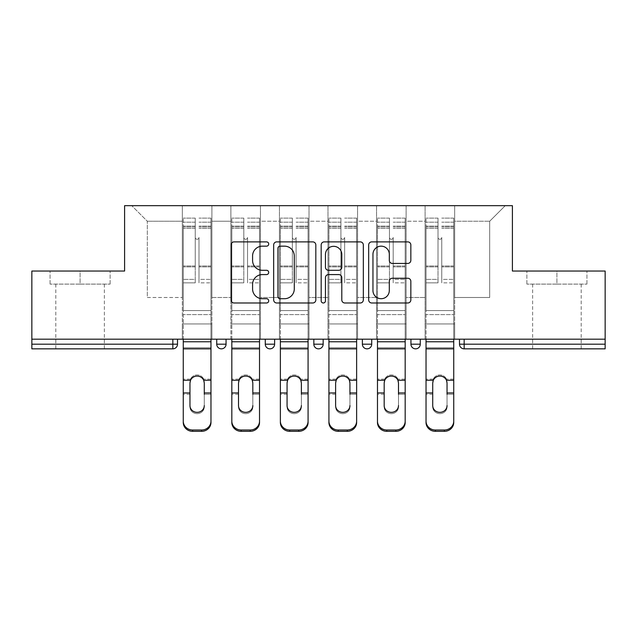 <?xml version="1.0" encoding="UTF-8"?>
<svg xmlns="http://www.w3.org/2000/svg" width="637" height="637" viewBox="0 0 637 637"><rect width="100%" height="100%" fill="white"/><g stroke="black" fill="none" stroke-linecap="round" stroke-linejoin="round"><path stroke-width="0.48" stroke-dasharray="3.19 2.39" d="M268.703 244.027A2.142 2.142 0 0 0 266.569 241.885L234.105 241.885A3.058 3.058 0 0 0 231.048 244.942L231.048 299.931A3.058 3.058 0 0 0 234.105 302.989L266.569 302.989A2.142 2.142 0 0 0 268.703 300.847A2.142 2.142 0 0 0 266.569 298.713L262.364 298.713A9.778 9.778 0 0 1 252.586 288.935L252.586 284.349A9.778 9.778 0 0 1 262.364 274.579L266.569 274.579A2.142 2.142 0 0 0 268.703 272.437A2.142 2.142 0 0 0 266.569 270.295L262.364 270.295A9.778 9.778 0 0 1 252.586 260.525L252.586 255.939A9.778 9.778 0 0 1 262.364 246.161L266.569 246.161A2.142 2.142 0 0 0 268.703 244.027M556.905 348.845L581.183 348.845L556.905 348.845M556.905 284.11L586.94 284.11L526.871 284.11L556.905 284.11L556.905 271.036L526.871 271.036L586.94 271.036L556.905 271.036L556.905 284.11M80.095 348.845L55.817 348.845L80.095 348.845M80.095 284.11L50.06 284.11L110.129 284.11L80.095 284.11L80.095 271.036L50.06 271.036L110.129 271.036L80.095 271.036L80.095 284.11M454.667 323.946L425.102 323.946L454.667 323.946L425.102 323.946L454.667 323.946L454.667 205.679L505.245 205.679L454.667 205.679L454.667 221.238L489.678 221.238L454.667 221.238L454.667 297.495L489.678 297.495L489.678 221.238L505.245 205.679L489.678 221.238L489.678 297.495L454.667 297.495L454.667 205.679L454.667 323.946L425.102 323.946L454.667 323.946L454.667 339.195L425.102 339.195L454.667 339.195L425.102 339.195L454.667 339.195L454.667 323.946M406.111 323.946L376.547 323.946L406.111 323.946L376.547 323.946L406.111 323.946L406.111 205.679L454.667 205.679L406.111 205.679L406.111 221.238L425.102 221.238L425.102 297.495L425.102 221.238L406.111 221.238L406.111 297.495L425.102 297.495L406.111 297.495L406.111 205.679L406.111 323.946L376.547 323.946L406.111 323.946L406.111 339.195L376.547 339.195L406.111 339.195L376.547 339.195L406.111 339.195L406.111 323.946M357.564 323.946L327.991 323.946L357.564 323.946L327.991 323.946L357.564 323.946L357.564 205.679L406.111 205.679L357.564 205.679L357.564 221.238L376.547 221.238L376.547 297.495L376.547 221.238L357.564 221.238L357.564 297.495L376.547 297.495L357.564 297.495L357.564 205.679L357.564 323.946L327.991 323.946L357.564 323.946L357.564 339.195L327.991 339.195L357.564 339.195L327.991 339.195L357.564 339.195L357.564 323.946M309.009 323.946L279.436 323.946L309.009 323.946L279.436 323.946L309.009 323.946L309.009 205.679L357.564 205.679L309.009 205.679L309.009 221.238L327.991 221.238L327.991 297.495L327.991 221.238L309.009 221.238L309.009 297.495L327.991 297.495L309.009 297.495L309.009 205.679L309.009 323.946L279.436 323.946L309.009 323.946L309.009 339.195L279.436 339.195L309.009 339.195L279.436 339.195L309.009 339.195L309.009 323.946M260.453 323.946L230.889 323.946L260.453 323.946L230.889 323.946L260.453 323.946L260.453 205.679L309.009 205.679L260.453 205.679L260.453 221.238L279.436 221.238L279.436 297.495L279.436 221.238L260.453 221.238L260.453 297.495L279.436 297.495L260.453 297.495L260.453 205.679L260.453 323.946L230.889 323.946L260.453 323.946L260.453 339.195L230.889 339.195L260.453 339.195L230.889 339.195L260.453 339.195L260.453 323.946M605.15 344.179L464.158 344.179L464.158 348.845L605.15 348.845L605.15 271.036L512.403 271.036L512.403 205.679L124.597 205.679L124.597 271.036L31.85 271.036L31.85 339.195L172.842 339.195L31.85 339.195L31.85 348.845L172.842 348.845L172.842 344.179L31.85 344.179M230.889 205.679L260.453 205.679L211.898 205.679L230.889 205.679L230.889 297.495L230.889 221.238L211.898 221.238L230.889 221.238L230.889 205.679L230.889 323.946L230.889 205.679M182.333 205.679L211.898 205.679L211.898 297.495L230.889 297.495L211.898 297.495L211.898 205.679L211.898 323.946L182.333 323.946L211.898 323.946L182.333 323.946L211.898 323.946L211.898 205.679L131.755 205.679L182.333 205.679L182.333 297.495L182.333 221.238L147.322 221.238L182.333 221.238L182.333 205.679L182.333 323.946L211.898 323.946L182.333 323.946L182.333 205.679M425.102 221.238L425.102 205.679L425.102 221.238M376.547 221.238L376.547 205.679L376.547 221.238M327.991 221.238L327.991 205.679L327.991 221.238M279.436 221.238L279.436 205.679L279.436 221.238M147.322 297.495L182.333 297.495L147.322 297.495L147.322 221.238L131.755 205.679L147.322 221.238L147.322 297.495M605.15 339.195L31.85 339.195M182.333 339.195L182.333 323.946L182.333 339.195L182.333 323.946L182.333 339.195L211.898 339.195L211.898 323.946L211.898 339.195L211.898 323.946L211.898 339.195L182.333 339.195M410.937 339.195L420.277 339.195L410.937 339.195M172.842 339.195L177.508 339.195L172.842 339.195L172.842 344.179L177.508 344.179M313.834 339.195L323.166 339.195L313.834 339.195M216.723 339.195L226.063 339.195L216.723 339.195M265.279 339.195L274.619 339.195L265.279 339.195M362.381 339.195L371.721 339.195L362.381 339.195L362.381 344.179L371.721 344.179M230.889 339.195L230.889 323.946L230.889 339.195M279.436 339.195L279.436 205.679L279.436 339.195M327.991 339.195L327.991 205.679L327.991 339.195M376.547 339.195L376.547 205.679L376.547 339.195M425.102 339.195L425.102 205.679L425.102 339.195M459.492 339.195L459.492 344.179L464.158 344.179L464.158 339.195M315.825 299.931L315.825 244.942A3.058 3.058 0 0 0 312.775 241.885L276.721 241.885A3.058 3.058 0 0 0 273.671 244.942L273.671 299.931A3.058 3.058 0 0 0 276.721 302.989L312.775 302.989A3.058 3.058 0 0 0 315.825 299.931M280.081 246.161A2.142 2.142 0 0 0 277.947 248.303L277.947 296.571A2.142 2.142 0 0 0 280.081 298.713L284.516 298.713A9.778 9.778 0 0 0 294.286 288.935L294.286 255.939A9.778 9.778 0 0 0 284.516 246.161L280.081 246.161M324.225 241.885L360.279 241.885A3.058 3.058 0 0 1 363.329 244.942L363.329 299.931A3.058 3.058 0 0 1 360.279 302.989L344.848 302.989A3.058 3.058 0 0 1 341.798 299.931L341.798 277.628A3.058 3.058 0 0 0 338.741 274.579L328.509 274.579A3.058 3.058 0 0 0 325.451 277.628L325.451 300.847A2.142 2.142 0 0 1 323.309 302.989A2.142 2.142 0 0 1 321.175 300.847L321.175 244.942A3.058 3.058 0 0 1 324.225 241.885M341.798 254.489A8.17 8.17 0 0 0 333.621 246.32A8.17 8.17 0 0 0 325.451 254.489L325.451 267.245A3.058 3.058 0 0 0 328.509 270.295L338.741 270.295A3.058 3.058 0 0 0 341.798 267.245L341.798 254.489M392.352 263.423L407.784 263.423A3.058 3.058 0 0 0 410.841 260.366L410.841 244.942A3.058 3.058 0 0 0 407.784 241.885L371.737 241.885A3.058 3.058 0 0 0 368.68 244.942L368.68 299.931A3.058 3.058 0 0 0 371.737 302.989L407.784 302.989A3.058 3.058 0 0 0 410.841 299.931L410.841 281.299A3.058 3.058 0 0 0 407.784 278.242L392.352 278.242A3.058 3.058 0 0 0 389.303 281.299L389.303 290.536A8.17 8.17 0 0 1 381.125 298.713A8.17 8.17 0 0 1 372.956 290.536L372.956 254.338A8.17 8.17 0 0 1 381.125 246.161A8.17 8.17 0 0 1 389.303 254.338L389.303 260.366A3.058 3.058 0 0 0 392.352 263.423M110.129 284.11L110.129 271.036L110.129 284.11M50.06 284.11L50.06 271.036L50.06 284.11M526.871 284.11L526.871 271.036L526.871 284.11M586.94 284.11L586.94 271.036L586.94 284.11M204.278 383.004L203.705 379.119A7.158 6.864 180 0 0 190.527 379.119L189.961 381.85L190.527 379.119A7.158 6.864 180 0 1 203.705 379.119L204.278 381.85L204.278 406.892A7.158 6.768 0 0 1 197.12 413.66A7.158 6.768 0 0 1 189.961 406.892L189.961 381.85L189.961 406.892A7.158 6.768 0 0 0 197.12 413.66A7.158 6.768 0 0 0 204.278 406.892L204.278 386.197L204.278 394.279L210.966 394.279L210.966 422.49L210.966 228.396L210.966 310.561L183.265 310.561L183.265 228.396L183.265 310.561L210.966 310.561L183.265 310.561L210.966 310.561L210.966 422.49A9.34 8.83 180 0 1 201.626 431.321L192.605 431.321L192.605 430.007A9.34 8.83 0 0 1 183.265 421.176L183.265 422.49A9.34 8.83 180 0 0 192.605 431.321M198.983 269.483L198.983 237.426A1.871 1.871 0 0 1 197.12 239.289A1.871 1.871 0 0 1 195.248 237.426A1.871 1.871 0 0 0 197.12 239.289A1.871 1.871 0 0 0 198.983 237.426L198.983 282.86L198.983 237.426A1.871 1.871 0 0 1 197.12 239.289A1.871 1.871 0 0 1 195.248 237.426L195.248 228.396L195.248 237.426A1.871 1.871 0 0 0 197.12 239.289A1.871 1.871 0 0 0 198.983 237.426L198.983 282.86L210.966 282.86L198.983 282.86L198.983 279.38L210.966 279.38L198.983 279.38L198.983 269.483M210.966 339.195L210.966 314.606L183.265 314.606L210.966 314.606L183.265 314.606L210.966 314.606L210.966 218.125L210.966 394.279L204.278 394.279M183.265 339.195L183.265 218.125L183.265 394.279L189.961 394.279L189.961 405.578A7.158 6.768 180 0 0 197.12 412.346M195.248 269.483L195.248 218.125L195.248 282.86L183.265 282.86L195.248 282.86L195.248 279.38L183.265 279.38L195.248 279.38L195.248 218.125L195.248 269.483M210.966 421.176A9.34 8.83 0 0 1 201.626 430.007L192.605 430.007M210.966 380.265L203.705 380.265A7.158 6.864 0 0 0 190.527 380.265L183.265 380.265M183.265 421.176L183.265 422.49M189.961 383.004L189.961 394.279L183.265 394.279M183.265 269.483L183.265 282.86L183.265 269.483M210.966 269.483L210.966 282.86L210.966 269.483M252.825 383.004L252.26 379.119A7.158 6.864 180 0 0 239.082 379.119L238.509 381.85L239.082 379.119A7.158 6.864 180 0 1 252.26 379.119L252.825 381.85L252.825 406.892A7.158 6.768 0 0 1 245.667 413.66A7.158 6.768 0 0 1 238.509 406.892L238.509 381.85L238.509 406.892A7.158 6.768 0 0 0 245.667 413.66A7.158 6.768 0 0 0 252.825 406.892L252.825 386.197L252.825 394.279L259.522 394.279L259.522 422.49L259.522 228.396L259.522 310.561L231.82 310.561L231.82 228.396L231.82 310.561L259.522 310.561L231.82 310.561L259.522 310.561L259.522 422.49A9.34 8.83 180 0 1 250.182 431.321L241.16 431.321L241.16 430.007A9.34 8.83 0 0 1 231.82 421.176L231.82 422.49A9.34 8.83 180 0 0 241.16 431.321M247.538 269.483L247.538 237.426A1.871 1.871 0 0 1 245.667 239.289A1.871 1.871 0 0 1 243.804 237.426A1.871 1.871 0 0 0 245.667 239.289A1.871 1.871 0 0 0 247.538 237.426L247.538 282.86L247.538 237.426A1.871 1.871 0 0 1 245.667 239.289A1.871 1.871 0 0 1 243.804 237.426L243.804 228.396L243.804 237.426A1.871 1.871 0 0 0 245.667 239.289A1.871 1.871 0 0 0 247.538 237.426L247.538 282.86L259.522 282.86L247.538 282.86L247.538 279.38L259.522 279.38L247.538 279.38L247.538 269.483M259.522 339.195L259.522 314.606L231.82 314.606L259.522 314.606L231.82 314.606L259.522 314.606L259.522 218.125L259.522 394.279L252.825 394.279M231.82 339.195L231.82 218.125L231.82 394.279L238.509 394.279L238.509 405.578A7.158 6.768 180 0 0 245.667 412.346M243.804 269.483L243.804 218.125L243.804 282.86L231.82 282.86L243.804 282.86L243.804 279.38L231.82 279.38L243.804 279.38L243.804 218.125L243.804 269.483M259.522 421.176A9.34 8.83 0 0 1 250.182 430.007L241.16 430.007M259.522 380.265L252.26 380.265A7.158 6.864 0 0 0 239.082 380.265L231.82 380.265M231.82 421.176L231.82 422.49M301.381 383.004L300.807 379.119A7.158 6.864 180 0 0 287.637 379.119L287.064 381.85L287.637 379.119A7.158 6.864 180 0 1 300.807 379.119L301.381 381.85L301.381 406.892A7.158 6.768 0 0 1 294.222 413.66A7.158 6.768 0 0 1 287.064 406.892L287.064 381.85L287.064 406.892A7.158 6.768 0 0 0 294.222 413.66A7.158 6.768 0 0 0 301.381 406.892L301.381 386.197L301.381 394.279L308.077 394.279L308.077 421.176L308.077 228.396L308.077 310.561L280.376 310.561L280.376 228.396L280.376 310.561L308.077 310.561L280.376 310.561L308.077 310.561L308.077 421.176A9.34 8.83 0 0 1 298.737 430.007L289.708 430.007A9.34 8.83 0 0 1 280.376 421.176L280.376 422.49A9.34 8.83 180 0 0 289.708 431.321L289.708 430.007M296.094 269.483L296.094 237.426A1.871 1.871 0 0 1 294.222 239.289A1.871 1.871 0 0 1 292.359 237.426A1.871 1.871 0 0 0 294.222 239.289A1.871 1.871 0 0 0 296.094 237.426L296.094 282.86L296.094 237.426A1.871 1.871 0 0 1 294.222 239.289A1.871 1.871 0 0 1 292.359 237.426L292.359 228.396L292.359 237.426A1.871 1.871 0 0 0 294.222 239.289A1.871 1.871 0 0 0 296.094 237.426L296.094 282.86L308.077 282.86L296.094 282.86L296.094 279.38L308.077 279.38L296.094 279.38L296.094 269.483M308.077 339.195L308.077 314.606L280.376 314.606L308.077 314.606L280.376 314.606L308.077 314.606L308.077 218.125L308.077 394.279L301.381 394.279M280.376 339.195L280.376 218.125L280.376 394.279L287.064 394.279L287.064 405.578A7.158 6.768 180 0 0 294.222 412.346M292.359 269.483L292.359 218.125L292.359 282.86L280.376 282.86L292.359 282.86L292.359 279.38L280.376 279.38L292.359 279.38L292.359 218.125L292.359 269.483M298.737 430.007L298.737 431.321L289.708 431.321M298.737 431.321A9.34 8.83 180 0 0 308.077 422.49M308.077 380.265L300.807 380.265A7.158 6.864 0 0 0 287.637 380.265L280.376 380.265M280.376 421.176L280.376 422.49M349.936 383.004L349.363 379.119A7.158 6.864 180 0 0 336.193 379.119L335.619 381.85L336.193 379.119A7.158 6.864 180 0 1 349.363 379.119L349.936 381.85L349.936 406.892A7.158 6.768 0 0 1 342.778 413.66A7.158 6.768 0 0 1 335.619 406.892L335.619 381.85L335.619 406.892A7.158 6.768 0 0 0 342.778 413.66A7.158 6.768 0 0 0 349.936 406.892L349.936 386.197L349.936 394.279L356.624 394.279L356.624 421.176L356.624 228.396L356.624 310.561L328.923 310.561L328.923 228.396L328.923 310.561L356.624 310.561L328.923 310.561L356.624 310.561L356.624 421.176A9.34 8.83 0 0 1 347.292 430.007L338.263 430.007A9.34 8.83 0 0 1 328.923 421.176L328.923 422.49A9.34 8.83 180 0 0 338.263 431.321L338.263 430.007M344.641 269.483L344.641 237.426A1.871 1.871 0 0 1 342.778 239.289A1.871 1.871 0 0 1 340.906 237.426A1.871 1.871 0 0 0 342.778 239.289A1.871 1.871 0 0 0 344.641 237.426L344.641 282.86L344.641 237.426A1.871 1.871 0 0 1 342.778 239.289A1.871 1.871 0 0 1 340.906 237.426L340.906 228.396L340.906 237.426A1.871 1.871 0 0 0 342.778 239.289A1.871 1.871 0 0 0 344.641 237.426L344.641 282.86L356.624 282.86L344.641 282.86L344.641 279.38L356.624 279.38L344.641 279.38L344.641 269.483M356.624 339.195L356.624 314.606L328.923 314.606L356.624 314.606L328.923 314.606L356.624 314.606L356.624 218.125L356.624 394.279L349.936 394.279M328.923 339.195L328.923 218.125L328.923 394.279L335.619 394.279L335.619 405.578A7.158 6.768 180 0 0 342.778 412.346M340.906 269.483L340.906 218.125L340.906 282.86L328.923 282.86L340.906 282.86L340.906 279.38L328.923 279.38L340.906 279.38L340.906 218.125L340.906 269.483M347.292 430.007L347.292 431.321L338.263 431.321M347.292 431.321A9.34 8.83 180 0 0 356.624 422.49M356.624 380.265L349.363 380.265A7.158 6.864 0 0 0 336.193 380.265L328.923 380.265M328.923 421.176L328.923 422.49M398.491 383.004L397.918 379.119A7.158 6.864 180 0 0 384.74 379.119L384.175 381.85L384.74 379.119A7.158 6.864 180 0 1 397.918 379.119L398.491 381.85L398.491 406.892A7.158 6.768 0 0 1 391.333 413.66A7.158 6.768 0 0 1 384.175 406.892L384.175 381.85L384.175 406.892A7.158 6.768 0 0 0 391.333 413.66A7.158 6.768 0 0 0 398.491 406.892L398.491 386.197L398.491 394.279L405.18 394.279L405.18 421.176L405.18 228.396L405.18 310.561L377.478 310.561L377.478 228.396L377.478 310.561L405.18 310.561L377.478 310.561L405.18 310.561L405.18 421.176A9.34 8.83 0 0 1 395.84 430.007L386.818 430.007A9.34 8.83 0 0 1 377.478 421.176L377.478 422.49A9.34 8.83 180 0 0 386.818 431.321L386.818 430.007M393.196 269.483L393.196 237.426A1.871 1.871 0 0 1 391.333 239.289A1.871 1.871 0 0 1 389.462 237.426A1.871 1.871 0 0 0 391.333 239.289A1.871 1.871 0 0 0 393.196 237.426L393.196 282.86L393.196 237.426A1.871 1.871 0 0 1 391.333 239.289A1.871 1.871 0 0 1 389.462 237.426L389.462 228.396L389.462 237.426A1.871 1.871 0 0 0 391.333 239.289A1.871 1.871 0 0 0 393.196 237.426L393.196 282.86L405.18 282.86L393.196 282.86L393.196 279.38L405.18 279.38L393.196 279.38L393.196 269.483M405.18 339.195L405.18 314.606L377.478 314.606L405.18 314.606L377.478 314.606L405.18 314.606L405.18 218.125L405.18 394.279L398.491 394.279M377.478 339.195L377.478 218.125L377.478 394.279L384.175 394.279L384.175 405.578A7.158 6.768 180 0 0 391.333 412.346M389.462 269.483L389.462 218.125L389.462 282.86L377.478 282.86L389.462 282.86L389.462 279.38L377.478 279.38L389.462 279.38L389.462 218.125L389.462 269.483M395.84 430.007L395.84 431.321L386.818 431.321M395.84 431.321A9.34 8.83 180 0 0 405.18 422.49M405.18 380.265L397.918 380.265A7.158 6.864 0 0 0 384.74 380.265L377.478 380.265M377.478 421.176L377.478 422.49M447.039 383.004L446.473 379.119A7.158 6.864 180 0 0 433.295 379.119L432.722 381.85L433.295 379.119A7.158 6.864 180 0 1 446.473 379.119L447.039 381.85L447.039 406.892A7.158 6.768 0 0 1 439.88 413.66A7.158 6.768 0 0 1 432.722 406.892L432.722 381.85L432.722 406.892A7.158 6.768 0 0 0 439.88 413.66A7.158 6.768 0 0 0 447.039 406.892L447.039 386.197L447.039 394.279L453.735 394.279L453.735 422.49L453.735 228.396L453.735 310.561L426.034 310.561L426.034 228.396L426.034 310.561L453.735 310.561L426.034 310.561L453.735 310.561L453.735 422.49A9.34 8.83 180 0 1 444.395 431.321L435.374 431.321L435.374 430.007A9.34 8.83 0 0 1 426.034 421.176L426.034 422.49A9.34 8.83 180 0 0 435.374 431.321M441.752 269.483L441.752 237.426A1.871 1.871 0 0 1 439.88 239.289A1.871 1.871 0 0 1 438.017 237.426A1.871 1.871 0 0 0 439.88 239.289A1.871 1.871 0 0 0 441.752 237.426L441.752 282.86L441.752 237.426A1.871 1.871 0 0 1 439.88 239.289A1.871 1.871 0 0 1 438.017 237.426L438.017 228.396L438.017 237.426A1.871 1.871 0 0 0 439.88 239.289A1.871 1.871 0 0 0 441.752 237.426L441.752 282.86L453.735 282.86L441.752 282.86L441.752 279.38L453.735 279.38L441.752 279.38L441.752 269.483M453.735 339.195L453.735 314.606L426.034 314.606L453.735 314.606L426.034 314.606L453.735 314.606L453.735 218.125L453.735 394.279L447.039 394.279M426.034 339.195L426.034 218.125L426.034 394.279L432.722 394.279L432.722 405.578A7.158 6.768 180 0 0 439.88 412.346M438.017 269.483L438.017 218.125L438.017 282.86L426.034 282.86L438.017 282.86L438.017 279.38L426.034 279.38L438.017 279.38L438.017 218.125L438.017 269.483M453.735 421.176A9.34 8.83 0 0 1 444.395 430.007L435.374 430.007M453.735 380.265L446.473 380.265A7.158 6.864 0 0 0 433.295 380.265L426.034 380.265M426.034 421.176L426.034 422.49M238.509 383.004L238.509 394.279L231.82 394.279M231.82 269.483L231.82 282.86L231.82 269.483M259.522 269.483L259.522 282.86L259.522 269.483M287.064 383.004L287.064 394.279L280.376 394.279M280.376 269.483L280.376 282.86L280.376 269.483M308.077 269.483L308.077 282.86L308.077 269.483M335.619 383.004L335.619 394.279L328.923 394.279M328.923 269.483L328.923 282.86L328.923 269.483M356.624 269.483L356.624 282.86L356.624 269.483M384.175 383.004L384.175 394.279L377.478 394.279M377.478 269.483L377.478 282.86L377.478 269.483M405.18 269.483L405.18 282.86L405.18 269.483M432.722 383.004L432.722 394.279L426.034 394.279M426.034 269.483L426.034 282.86L426.034 269.483M453.735 269.483L453.735 282.86L453.735 269.483M226.063 344.179L216.723 344.179M274.619 344.179L265.279 344.179M323.166 344.179L313.834 344.179M420.277 344.179L410.937 344.179M210.966 266.895L198.983 266.895L210.966 266.895M195.248 266.895L183.265 266.895L195.248 266.895M210.966 379.119L203.705 379.119L210.966 379.119M210.966 347.698L183.265 347.698L210.966 347.698M190.527 379.119L183.265 379.119L190.527 379.119M189.961 392.965L183.265 392.965M210.966 392.965L204.278 392.965M210.966 348.845L183.265 348.845M195.248 228.396L183.265 228.396L195.248 228.396M210.966 228.396L198.983 228.396L210.966 228.396M195.248 226.087L183.265 226.087L195.248 226.087M195.248 265.979L183.265 265.979L195.248 265.979M195.248 226.995L183.265 226.995L195.248 226.995M210.966 341.766L183.265 341.766M210.966 226.087L198.983 226.087L210.966 226.087M210.966 265.979L198.983 265.979L210.966 265.979M210.966 226.995L198.983 226.995L210.966 226.995M201.626 430.007L201.626 431.321M259.522 266.895L247.538 266.895L259.522 266.895M243.804 266.895L231.82 266.895L243.804 266.895M259.522 379.119L252.26 379.119L259.522 379.119M259.522 347.698L231.82 347.698L259.522 347.698M239.082 379.119L231.82 379.119L239.082 379.119M238.509 392.965L231.82 392.965M259.522 392.965L252.825 392.965M259.522 348.845L231.82 348.845M243.804 228.396L231.82 228.396L243.804 228.396M259.522 228.396L247.538 228.396L259.522 228.396M243.804 226.087L231.82 226.087L243.804 226.087M243.804 265.979L231.82 265.979L243.804 265.979M243.804 226.995L231.82 226.995L243.804 226.995M259.522 341.766L231.82 341.766M259.522 226.087L247.538 226.087L259.522 226.087M259.522 265.979L247.538 265.979L259.522 265.979M259.522 226.995L247.538 226.995L259.522 226.995M250.182 430.007L250.182 431.321M308.077 266.895L296.094 266.895L308.077 266.895M292.359 266.895L280.376 266.895L292.359 266.895M308.077 379.119L300.807 379.119L308.077 379.119M308.077 347.698L280.376 347.698L308.077 347.698M287.637 379.119L280.376 379.119L287.637 379.119M287.064 392.965L280.376 392.965M308.077 392.965L301.381 392.965M308.077 348.845L280.376 348.845M292.359 228.396L280.376 228.396L292.359 228.396M308.077 228.396L296.094 228.396L308.077 228.396M292.359 226.087L280.376 226.087L292.359 226.087M292.359 265.979L280.376 265.979L292.359 265.979M292.359 226.995L280.376 226.995L292.359 226.995M308.077 341.766L280.376 341.766M308.077 226.087L296.094 226.087L308.077 226.087M308.077 265.979L296.094 265.979L308.077 265.979M308.077 226.995L296.094 226.995L308.077 226.995M356.624 266.895L344.641 266.895L356.624 266.895M340.906 266.895L328.923 266.895L340.906 266.895M356.624 379.119L349.363 379.119L356.624 379.119M356.624 347.698L328.923 347.698L356.624 347.698M336.193 379.119L328.923 379.119L336.193 379.119M335.619 392.965L328.923 392.965M356.624 392.965L349.936 392.965M356.624 348.845L328.923 348.845M340.906 228.396L328.923 228.396L340.906 228.396M356.624 228.396L344.641 228.396L356.624 228.396M340.906 226.087L328.923 226.087L340.906 226.087M340.906 265.979L328.923 265.979L340.906 265.979M340.906 226.995L328.923 226.995L340.906 226.995M356.624 341.766L328.923 341.766M356.624 226.087L344.641 226.087L356.624 226.087M356.624 265.979L344.641 265.979L356.624 265.979M356.624 226.995L344.641 226.995L356.624 226.995M405.18 266.895L393.196 266.895L405.18 266.895M389.462 266.895L377.478 266.895L389.462 266.895M405.18 379.119L397.918 379.119L405.18 379.119M405.18 347.698L377.478 347.698L405.18 347.698M384.74 379.119L377.478 379.119L384.74 379.119M384.175 392.965L377.478 392.965M405.18 392.965L398.491 392.965M405.18 348.845L377.478 348.845M389.462 228.396L377.478 228.396L389.462 228.396M405.18 228.396L393.196 228.396L405.18 228.396M389.462 226.087L377.478 226.087L389.462 226.087M389.462 265.979L377.478 265.979L389.462 265.979M389.462 226.995L377.478 226.995L389.462 226.995M405.18 341.766L377.478 341.766M405.18 226.087L393.196 226.087L405.18 226.087M405.18 265.979L393.196 265.979L405.18 265.979M405.18 226.995L393.196 226.995L405.18 226.995M453.735 266.895L441.752 266.895L453.735 266.895M438.017 266.895L426.034 266.895L438.017 266.895M453.735 379.119L446.473 379.119L453.735 379.119M453.735 347.698L426.034 347.698L453.735 347.698M433.295 379.119L426.034 379.119L433.295 379.119M432.722 392.965L426.034 392.965M453.735 392.965L447.039 392.965M453.735 348.845L426.034 348.845M438.017 228.396L426.034 228.396L438.017 228.396M453.735 228.396L441.752 228.396L453.735 228.396M438.017 226.087L426.034 226.087L438.017 226.087M438.017 265.979L426.034 265.979L438.017 265.979M438.017 226.995L426.034 226.995L438.017 226.995M453.735 341.766L426.034 341.766M453.735 226.087L441.752 226.087L453.735 226.087M453.735 265.979L441.752 265.979L453.735 265.979M453.735 226.995L441.752 226.995L453.735 226.995M444.395 430.007L444.395 431.321M532.636 284.11L532.636 348.845M55.817 284.11L55.817 348.845M104.364 284.11L104.364 348.845M581.183 284.11L581.183 348.845M195.248 218.125L183.265 218.125L195.248 218.125M195.248 222.17L183.265 222.17L195.248 222.17M210.966 218.125L198.983 218.125L210.966 218.125M210.966 222.17L198.983 222.17L210.966 222.17M243.804 218.125L231.82 218.125L243.804 218.125M243.804 222.17L231.82 222.17L243.804 222.17M259.522 218.125L247.538 218.125L259.522 218.125M259.522 222.17L247.538 222.17L259.522 222.17M292.359 218.125L280.376 218.125L292.359 218.125M292.359 222.17L280.376 222.17L292.359 222.17M308.077 218.125L296.094 218.125L308.077 218.125M308.077 222.17L296.094 222.17L308.077 222.17M340.906 218.125L328.923 218.125L340.906 218.125M340.906 222.17L328.923 222.17L340.906 222.17M356.624 218.125L344.641 218.125L356.624 218.125M356.624 222.17L344.641 222.17L356.624 222.17M389.462 218.125L377.478 218.125L389.462 218.125M389.462 222.17L377.478 222.17L389.462 222.17M405.18 218.125L393.196 218.125L405.18 218.125M405.18 222.17L393.196 222.17L405.18 222.17M438.017 218.125L426.034 218.125L438.017 218.125M438.017 222.17L426.034 222.17L438.017 222.17M453.735 218.125L441.752 218.125L453.735 218.125M453.735 222.17L441.752 222.17L453.735 222.17"/><path stroke-width="0.96" d="M268.703 244.027A2.142 2.142 0 0 0 266.569 241.885L234.105 241.885A3.058 3.058 0 0 0 231.048 244.942L231.048 299.931A3.058 3.058 0 0 0 234.105 302.989L266.569 302.989A2.142 2.142 0 0 0 268.703 300.847A2.142 2.142 0 0 0 266.569 298.713L262.364 298.713A9.778 9.778 0 0 1 252.586 288.935L252.586 284.349A9.778 9.778 0 0 1 262.364 274.579L266.569 274.579A2.142 2.142 0 0 0 268.703 272.437A2.142 2.142 0 0 0 266.569 270.295L262.364 270.295A9.778 9.778 0 0 1 252.586 260.525L252.586 255.939A9.778 9.778 0 0 1 262.364 246.161L266.569 246.161A2.142 2.142 0 0 0 268.703 244.027M407.784 263.423A3.058 3.058 0 0 0 410.841 260.366L410.841 244.942A3.058 3.058 0 0 0 407.784 241.885L371.737 241.885A3.058 3.058 0 0 0 368.68 244.942L368.68 299.931A3.058 3.058 0 0 0 371.737 302.989L407.784 302.989A3.058 3.058 0 0 0 410.841 299.931L410.841 281.299A3.058 3.058 0 0 0 407.784 278.242L392.352 278.242A3.058 3.058 0 0 0 389.303 281.299L389.303 290.536A8.17 8.17 0 0 1 381.125 298.713A8.17 8.17 0 0 1 372.956 290.536L372.956 254.338A8.17 8.17 0 0 1 381.125 246.161A8.17 8.17 0 0 1 389.303 254.338L389.303 260.366A3.058 3.058 0 0 0 392.352 263.423L407.784 263.423M31.85 339.195L31.85 271.036L124.597 271.036L124.597 205.679L512.403 205.679L512.403 271.036L605.15 271.036L605.15 339.195L31.85 339.195L31.85 344.179L172.842 344.179L172.842 339.195M315.825 244.942A3.058 3.058 0 0 0 312.775 241.885L276.721 241.885A3.058 3.058 0 0 0 273.671 244.942L273.671 299.931A3.058 3.058 0 0 0 276.721 302.989L312.775 302.989A3.058 3.058 0 0 0 315.825 299.931L315.825 244.942M324.225 241.885L360.279 241.885A3.058 3.058 0 0 1 363.329 244.942L363.329 299.931A3.058 3.058 0 0 1 360.279 302.989L344.848 302.989A3.058 3.058 0 0 1 341.798 299.931L341.798 277.628A3.058 3.058 0 0 0 338.741 274.579L328.509 274.579A3.058 3.058 0 0 0 325.451 277.628L325.451 300.847A2.142 2.142 0 0 1 323.309 302.989A2.142 2.142 0 0 1 321.175 300.847L321.175 244.942A3.058 3.058 0 0 1 324.225 241.885M172.842 348.845A4.666 4.666 0 0 0 177.508 344.179L172.842 344.179L172.842 348.845A4.666 4.666 0 0 0 177.508 344.179L177.508 339.195L177.508 344.179A4.666 4.666 0 0 1 172.842 348.845L31.85 348.845L31.85 344.179M605.15 339.195L605.15 348.845L464.158 348.845A4.666 4.666 0 0 1 459.492 344.179L459.492 339.195M216.723 339.195L216.723 344.179L216.723 339.195M221.397 348.845A4.666 4.666 0 0 1 216.723 344.179A4.666 4.666 0 0 0 221.397 348.845A4.666 4.666 0 0 0 226.063 344.179L226.063 339.195L226.063 344.179A4.666 4.666 0 0 1 221.397 348.845A4.666 4.666 0 0 1 216.723 344.179L226.063 344.179A4.666 4.666 0 0 1 221.397 348.845M265.279 339.195L265.279 344.179L265.279 339.195M274.619 339.195L274.619 344.179L274.619 339.195M313.834 339.195L313.834 344.179L313.834 339.195M323.166 339.195L323.166 344.179L323.166 339.195M362.381 344.179A4.666 4.666 0 0 0 367.055 348.845A4.666 4.666 0 0 0 371.721 344.179A4.666 4.666 0 0 1 367.055 348.845A4.666 4.666 0 0 0 371.721 344.179L371.721 339.195L371.721 344.179L362.381 344.179A4.666 4.666 0 0 0 367.055 348.845A4.666 4.666 0 0 1 362.381 344.179L362.381 339.195M410.937 339.195L410.937 344.179L410.937 339.195M420.277 339.195L420.277 344.179L420.277 339.195M269.945 348.845A4.666 4.666 0 0 1 265.279 344.179A4.666 4.666 0 0 0 269.945 348.845A4.666 4.666 0 0 0 274.619 344.179A4.666 4.666 0 0 1 269.945 348.845A4.666 4.666 0 0 1 265.279 344.179L274.619 344.179A4.666 4.666 0 0 1 269.945 348.845M318.5 348.845A4.666 4.666 0 0 1 313.834 344.179A4.666 4.666 0 0 0 318.5 348.845A4.666 4.666 0 0 0 323.166 344.179A4.666 4.666 0 0 1 318.5 348.845A4.666 4.666 0 0 1 313.834 344.179L323.166 344.179A4.666 4.666 0 0 1 318.5 348.845M415.603 348.845A4.666 4.666 0 0 1 410.937 344.179A4.666 4.666 0 0 0 415.603 348.845A4.666 4.666 0 0 0 420.277 344.179A4.666 4.666 0 0 1 415.603 348.845A4.666 4.666 0 0 1 410.937 344.179L420.277 344.179A4.666 4.666 0 0 1 415.603 348.845M464.158 339.195L464.158 348.845A4.666 4.666 0 0 1 459.492 344.179L605.15 344.179M280.081 246.161A2.142 2.142 0 0 0 277.947 248.303L277.947 296.571A2.142 2.142 0 0 0 280.081 298.713L284.516 298.713A9.778 9.778 0 0 0 294.286 288.935L294.286 255.939A9.778 9.778 0 0 0 284.516 246.161L280.081 246.161M341.798 254.489A8.17 8.17 0 0 0 333.621 246.32A8.17 8.17 0 0 0 325.451 254.489L325.451 267.245A3.058 3.058 0 0 0 328.509 270.295L338.741 270.295A3.058 3.058 0 0 0 341.798 267.245L341.798 254.489M204.278 383.004L203.705 380.265L204.278 383.004L204.278 392.965L210.966 392.965L210.966 339.195M183.265 394.279L183.265 422.49L183.265 380.265L190.527 380.265L189.961 383.004L190.527 380.265A7.158 6.864 0 0 1 203.705 380.265L210.966 380.265M204.278 394.279L204.278 392.965M197.12 412.346A7.158 6.768 180 0 0 204.278 405.578A7.158 6.768 180 0 1 197.12 412.346A7.158 6.768 180 0 1 189.961 405.578L189.961 383.004M210.966 421.176L210.966 422.49A9.34 8.83 180 0 1 201.626 431.321L201.626 430.007A9.34 8.83 0 0 0 210.966 421.176L210.966 392.965M183.265 421.176A9.34 8.83 0 0 0 192.605 430.007L192.605 431.321L201.626 431.321M192.605 431.321A9.34 8.83 180 0 1 183.265 422.49M192.605 430.007L201.626 430.007M183.265 380.265L183.265 339.195M252.825 383.004L252.26 380.265L252.825 383.004L252.825 392.965L259.522 392.965L259.522 339.195M231.82 394.279L231.82 422.49L231.82 380.265L239.082 380.265L238.509 383.004L239.082 380.265A7.158 6.864 0 0 1 252.26 380.265L259.522 380.265M252.825 394.279L252.825 392.965M245.667 412.346A7.158 6.768 180 0 0 252.825 405.578A7.158 6.768 180 0 1 245.667 412.346A7.158 6.768 180 0 1 238.509 405.578L238.509 383.004M301.381 383.004L300.807 380.265L301.381 383.004L301.381 392.965L308.077 392.965L308.077 339.195M280.376 394.279L280.376 422.49L280.376 380.265L287.637 380.265L287.064 383.004L287.637 380.265A7.158 6.864 0 0 1 300.807 380.265L308.077 380.265M308.077 422.49L308.077 421.176L308.077 422.49A9.34 8.83 180 0 1 298.737 431.321L298.737 430.007A9.34 8.83 0 0 0 308.077 421.176L308.077 392.965M301.381 394.279L301.381 392.965M294.222 412.346A7.158 6.768 180 0 0 301.381 405.578A7.158 6.768 180 0 1 294.222 412.346A7.158 6.768 180 0 1 287.064 405.578L287.064 383.004M349.936 383.004L349.363 380.265L349.936 383.004L349.936 392.965L356.624 392.965L356.624 339.195M328.923 394.279L328.923 422.49L328.923 380.265L336.193 380.265L335.619 383.004L336.193 380.265A7.158 6.864 0 0 1 349.363 380.265L356.624 380.265M356.624 422.49L356.624 421.176L356.624 422.49A9.34 8.83 180 0 1 347.292 431.321L347.292 430.007A9.34 8.83 0 0 0 356.624 421.176L356.624 392.965M349.936 394.279L349.936 392.965M342.778 412.346A7.158 6.768 180 0 0 349.936 405.578A7.158 6.768 180 0 1 342.778 412.346A7.158 6.768 180 0 1 335.619 405.578L335.619 383.004M398.491 383.004L397.918 380.265L398.491 383.004L398.491 392.965L405.18 392.965L405.18 339.195M377.478 394.279L377.478 422.49L377.478 380.265L384.74 380.265L384.175 383.004L384.74 380.265A7.158 6.864 0 0 1 397.918 380.265L405.18 380.265M405.18 422.49L405.18 421.176L405.18 422.49A9.34 8.83 180 0 1 395.84 431.321L395.84 430.007A9.34 8.83 0 0 0 405.18 421.176L405.18 392.965M398.491 394.279L398.491 392.965M391.333 412.346A7.158 6.768 180 0 0 398.491 405.578A7.158 6.768 180 0 1 391.333 412.346A7.158 6.768 180 0 1 384.175 405.578L384.175 383.004M447.039 383.004L446.473 380.265L447.039 383.004L447.039 392.965L453.735 392.965L453.735 339.195M426.034 394.279L426.034 422.49L426.034 380.265L433.295 380.265L432.722 383.004L433.295 380.265A7.158 6.864 0 0 1 446.473 380.265L453.735 380.265M447.039 394.279L447.039 392.965M439.88 412.346A7.158 6.768 180 0 0 447.039 405.578A7.158 6.768 180 0 1 439.88 412.346A7.158 6.768 180 0 1 432.722 405.578L432.722 383.004M259.522 421.176L259.522 422.49A9.34 8.83 180 0 1 250.182 431.321L250.182 430.007A9.34 8.83 0 0 0 259.522 421.176L259.522 392.965M231.82 421.176A9.34 8.83 0 0 0 241.16 430.007L241.16 431.321L250.182 431.321M241.16 431.321A9.34 8.83 180 0 1 231.82 422.49M241.16 430.007L250.182 430.007M231.82 380.265L231.82 339.195M280.376 421.176A9.34 8.83 0 0 0 289.708 430.007L289.708 431.321L298.737 431.321M289.708 431.321A9.34 8.83 180 0 1 280.376 422.49M289.708 430.007L298.737 430.007M280.376 380.265L280.376 339.195M328.923 421.176A9.34 8.83 0 0 0 338.263 430.007L338.263 431.321L347.292 431.321M338.263 431.321A9.34 8.83 180 0 1 328.923 422.49M338.263 430.007L347.292 430.007M328.923 380.265L328.923 339.195M377.478 421.176A9.34 8.83 0 0 0 386.818 430.007L386.818 431.321L395.84 431.321M386.818 431.321A9.34 8.83 180 0 1 377.478 422.49M386.818 430.007L395.84 430.007M377.478 380.265L377.478 339.195M453.735 421.176L453.735 422.49A9.34 8.83 180 0 1 444.395 431.321L444.395 430.007A9.34 8.83 0 0 0 453.735 421.176L453.735 392.965M426.034 421.176A9.34 8.83 0 0 0 435.374 430.007L435.374 431.321L444.395 431.321M435.374 431.321A9.34 8.83 180 0 1 426.034 422.49M435.374 430.007L444.395 430.007M426.034 380.265L426.034 339.195M464.158 348.845A4.666 4.666 0 0 1 459.492 344.179M183.265 392.965L189.961 392.965M183.265 348.845L210.966 348.845M183.265 341.766L210.966 341.766M231.82 392.965L238.509 392.965M231.82 348.845L259.522 348.845M231.82 341.766L259.522 341.766M280.376 392.965L287.064 392.965M280.376 348.845L308.077 348.845M280.376 341.766L308.077 341.766M328.923 392.965L335.619 392.965M328.923 348.845L356.624 348.845M328.923 341.766L356.624 341.766M377.478 392.965L384.175 392.965M377.478 348.845L405.18 348.845M377.478 341.766L405.18 341.766M426.034 392.965L432.722 392.965M426.034 348.845L453.735 348.845M426.034 341.766L453.735 341.766"/></g></svg>
